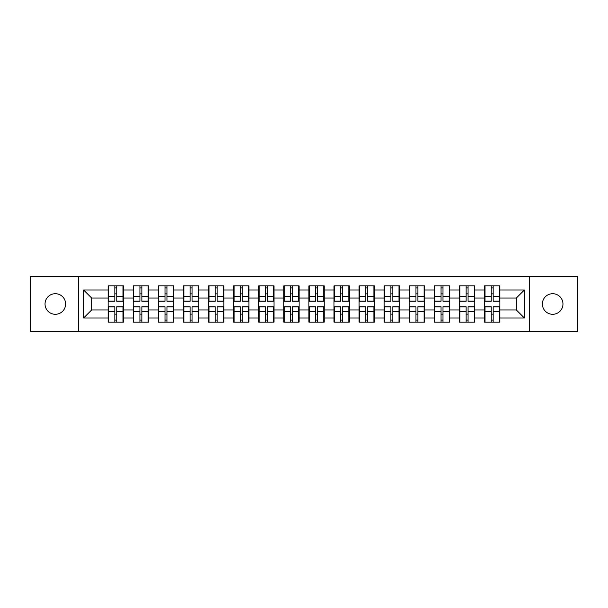 <?xml version="1.0" encoding="UTF-8"?>
<svg xmlns="http://www.w3.org/2000/svg" width="608" height="608" viewBox="0 0 608 608"><rect width="100%" height="100%" fill="white"/><g stroke="black" fill="none" stroke-linecap="round" stroke-linejoin="round"><path stroke-width="0.91" d="M552.672 314.29A10.29 10.29 0 0 1 542.374 304A10.29 10.29 0 0 1 552.672 293.71A10.29 10.29 0 0 1 562.962 304A10.29 10.29 0 0 1 552.672 314.29M55.328 314.29A10.29 10.29 0 0 1 45.038 304A10.29 10.29 0 0 1 55.328 293.71A10.29 10.29 0 0 1 65.626 304A10.29 10.29 0 0 1 55.328 314.29M529.667 331.588L577.6 331.588L577.6 276.412L529.667 276.412L529.667 331.588L78.333 331.588L78.333 276.412L30.4 276.412L30.4 331.588L78.333 331.588M499.829 314.214L499.35 314.214M485.032 314.214L484.553 314.214M484.553 293.786L485.032 293.786M499.35 293.786L499.829 293.786M499.829 291.696L499.35 291.696M485.032 291.696L484.553 291.696M484.553 316.304L485.032 316.304M499.35 316.304L499.829 316.304M474.742 314.214L474.255 314.214M459.944 314.214L459.458 314.214M459.458 293.786L459.944 293.786M474.255 293.786L474.742 293.786M474.742 291.696L474.255 291.696M459.944 291.696L459.458 291.696M459.458 316.304L459.944 316.304M474.255 316.304L474.742 316.304M449.646 314.214L449.168 314.214M434.849 314.214L434.363 314.214M434.363 293.786L434.849 293.786M449.168 293.786L449.646 293.786M449.646 291.696L449.168 291.696M434.849 291.696L434.363 291.696M434.363 316.304L434.849 316.304M449.168 316.304L449.646 316.304M424.551 314.214L424.072 314.214M409.754 314.214L409.275 314.214M409.275 293.786L409.754 293.786M424.072 293.786L424.551 293.786M424.551 291.696L424.072 291.696M409.754 291.696L409.275 291.696M409.275 316.304L409.754 316.304M424.072 316.304L424.551 316.304M399.464 314.214L398.977 314.214M384.666 314.214L384.18 314.214M384.18 293.786L384.666 293.786M398.977 293.786L399.464 293.786M399.464 291.696L398.977 291.696M384.666 291.696L384.18 291.696M384.18 316.304L384.666 316.304M398.977 316.304L399.464 316.304M374.368 314.214L373.89 314.214M359.571 314.214L359.092 314.214M359.092 293.786L359.571 293.786M373.89 293.786L374.368 293.786M374.368 291.696L373.89 291.696M359.571 291.696L359.092 291.696M359.092 316.304L359.571 316.304M373.89 316.304L374.368 316.304M349.281 314.214L348.794 314.214M334.484 314.214L333.997 314.214M333.997 293.786L334.484 293.786M348.794 293.786L349.281 293.786M349.281 291.696L348.794 291.696M334.484 291.696L333.997 291.696M333.997 316.304L334.484 316.304M348.794 316.304L349.281 316.304M324.186 314.214L323.707 314.214M309.388 314.214L308.91 314.214M308.91 293.786L309.388 293.786M323.707 293.786L324.186 293.786M324.186 291.696L323.707 291.696M309.388 291.696L308.91 291.696M308.91 316.304L309.388 316.304M323.707 316.304L324.186 316.304M299.09 314.214L298.612 314.214M284.293 314.214L283.814 314.214M283.814 293.786L284.293 293.786M298.612 293.786L299.09 293.786M299.09 291.696L298.612 291.696M284.293 291.696L283.814 291.696M283.814 316.304L284.293 316.304M298.612 316.304L299.09 316.304M274.003 314.214L273.516 314.214M259.206 314.214L258.719 314.214M258.719 293.786L259.206 293.786M273.516 293.786L274.003 293.786M274.003 291.696L273.516 291.696M259.206 291.696L258.719 291.696M258.719 316.304L259.206 316.304M273.516 316.304L274.003 316.304M248.908 314.214L248.429 314.214M234.11 314.214L233.632 314.214M233.632 293.786L234.11 293.786M248.429 293.786L248.908 293.786M248.908 291.696L248.429 291.696M234.11 291.696L233.632 291.696M233.632 316.304L234.11 316.304M248.429 316.304L248.908 316.304M223.82 314.214L223.334 314.214M209.023 314.214L208.536 314.214M208.536 293.786L209.023 293.786M223.334 293.786L223.82 293.786M223.82 291.696L223.334 291.696M209.023 291.696L208.536 291.696M208.536 316.304L209.023 316.304M223.334 316.304L223.82 316.304M198.725 314.214L198.246 314.214M183.928 314.214L183.449 314.214M183.449 293.786L183.928 293.786M198.246 293.786L198.725 293.786M198.725 291.696L198.246 291.696M183.928 291.696L183.449 291.696M183.449 316.304L183.928 316.304M198.246 316.304L198.725 316.304M173.637 314.214L173.151 314.214M158.832 314.214L158.354 314.214M158.354 293.786L158.832 293.786M173.151 293.786L173.637 293.786M173.637 291.696L173.151 291.696M158.832 291.696L158.354 291.696M158.354 316.304L158.832 316.304M173.151 316.304L173.637 316.304M148.542 314.214L148.056 314.214M133.745 314.214L133.258 314.214M133.258 293.786L133.745 293.786M148.056 293.786L148.542 293.786M148.542 291.696L148.056 291.696M133.745 291.696L133.258 291.696M133.258 316.304L133.745 316.304M148.056 316.304L148.542 316.304M529.667 276.412L78.333 276.412M516.321 309.951L516.321 298.049L499.829 298.049L499.829 309.951L516.321 309.951L524.362 317.992L524.362 290.008L499.829 290.008L499.829 285.821L484.553 285.821L484.553 298.049L474.742 298.049L474.742 309.951L484.553 309.951L484.553 298.049M524.362 317.992L499.829 317.992L499.829 322.179L484.553 322.179L484.553 317.992L474.742 317.992L474.742 322.179L459.458 322.179L459.458 317.992L449.646 317.992L449.646 322.179L434.363 322.179L434.363 317.992L424.551 317.992L424.551 322.179L409.275 322.179L409.275 317.992L399.464 317.992L399.464 322.179L384.18 322.179L384.18 317.992L374.368 317.992L374.368 322.179L359.092 322.179L359.092 317.992L349.281 317.992L349.281 322.179L333.997 322.179L333.997 317.992L324.186 317.992L324.186 322.179L308.91 322.179L308.91 317.992L299.09 317.992L299.09 322.179L283.814 322.179L283.814 317.992L274.003 317.992L274.003 322.179L258.719 322.179L258.719 317.992L248.908 317.992L248.908 322.179L233.632 322.179L233.632 317.992L223.82 317.992L223.82 322.179L208.536 322.179L208.536 317.992L198.725 317.992L198.725 322.179L183.449 322.179L183.449 317.992L173.637 317.992L173.637 322.179L158.354 322.179L158.354 317.992L148.542 317.992L148.542 322.179L133.258 322.179L133.258 317.992L123.447 317.992L123.447 322.179L108.171 322.179L108.171 317.992L83.638 317.992L83.638 290.008L108.171 290.008L108.171 298.049L91.679 298.049L91.679 309.951L108.171 309.951L108.171 298.049M484.553 290.008L474.742 290.008L474.742 285.821L459.458 285.821L459.458 290.008L449.646 290.008L449.646 285.821L434.363 285.821L434.363 290.008L424.551 290.008L424.551 285.821L409.275 285.821L409.275 290.008L399.464 290.008L399.464 285.821L384.18 285.821L384.18 290.008L374.368 290.008L374.368 285.821L359.092 285.821L359.092 290.008L349.281 290.008L349.281 285.821L333.997 285.821L333.997 290.008L324.186 290.008L324.186 285.821L308.91 285.821L308.91 290.008L299.09 290.008L299.09 285.821L283.814 285.821L283.814 290.008L274.003 290.008L274.003 285.821L258.719 285.821L258.719 290.008L248.908 290.008L248.908 285.821L233.632 285.821L233.632 290.008L223.82 290.008L223.82 285.821L208.536 285.821L208.536 290.008L198.725 290.008L198.725 285.821L183.449 285.821L183.449 290.008L173.637 290.008L173.637 285.821L158.354 285.821L158.354 290.008L148.542 290.008L148.542 285.821L133.258 285.821L133.258 290.008L123.447 290.008L123.447 285.821L108.171 285.821L108.171 290.008M484.553 309.951L484.553 317.992M474.742 309.951L474.742 317.992M474.742 290.008L474.742 298.049M449.646 309.951L459.458 309.951L459.458 298.049L449.646 298.049L449.646 317.992M459.458 309.951L459.458 317.992M459.458 290.008L459.458 298.049M449.646 290.008L449.646 298.049M424.551 309.951L434.363 309.951L434.363 298.049L424.551 298.049L424.551 317.992M434.363 309.951L434.363 317.992M434.363 290.008L434.363 298.049M424.551 290.008L424.551 298.049M399.464 309.951L409.275 309.951L409.275 298.049L399.464 298.049L399.464 317.992M409.275 309.951L409.275 317.992M409.275 290.008L409.275 298.049M399.464 290.008L399.464 298.049M374.368 309.951L384.18 309.951L384.18 298.049L374.368 298.049L374.368 317.992M384.18 309.951L384.18 317.992M384.18 290.008L384.18 298.049M374.368 290.008L374.368 298.049M349.281 309.951L359.092 309.951L359.092 298.049L349.281 298.049L349.281 317.992M359.092 309.951L359.092 317.992M359.092 290.008L359.092 298.049M349.281 290.008L349.281 298.049M324.186 309.951L333.997 309.951L333.997 298.049L324.186 298.049L324.186 317.992M333.997 309.951L333.997 317.992M333.997 290.008L333.997 298.049M324.186 290.008L324.186 298.049M299.09 309.951L308.91 309.951L308.91 298.049L299.09 298.049L299.09 317.992M308.91 309.951L308.91 317.992M308.91 290.008L308.91 298.049M299.09 290.008L299.09 298.049M274.003 309.951L283.814 309.951L283.814 298.049L274.003 298.049L274.003 317.992M283.814 309.951L283.814 317.992M283.814 290.008L283.814 298.049M274.003 290.008L274.003 298.049M248.908 309.951L258.719 309.951L258.719 298.049L248.908 298.049L248.908 317.992M258.719 309.951L258.719 317.992M258.719 290.008L258.719 298.049M248.908 290.008L248.908 298.049M223.82 309.951L233.632 309.951L233.632 298.049L223.82 298.049L223.82 317.992M233.632 309.951L233.632 317.992M233.632 290.008L233.632 298.049M223.82 290.008L223.82 298.049M198.725 309.951L208.536 309.951L208.536 298.049L198.725 298.049L198.725 317.992M208.536 309.951L208.536 317.992M208.536 290.008L208.536 298.049M198.725 290.008L198.725 298.049M173.637 309.951L183.449 309.951L183.449 298.049L173.637 298.049L173.637 317.992M183.449 309.951L183.449 317.992M183.449 290.008L183.449 298.049M173.637 290.008L173.637 298.049M148.542 309.951L158.354 309.951L158.354 298.049L148.542 298.049L148.542 317.992M158.354 309.951L158.354 317.992M158.354 290.008L158.354 298.049M148.542 290.008L148.542 298.049M123.447 309.951L133.258 309.951L133.258 298.049L123.447 298.049L123.447 317.992M133.258 309.951L133.258 317.992M133.258 290.008L133.258 298.049M123.447 290.008L123.447 298.049M123.447 314.214L122.968 314.214M108.65 314.214L108.171 314.214M108.171 293.786L108.65 293.786M122.968 293.786L123.447 293.786M123.447 291.696L122.968 291.696M108.65 291.696L108.171 291.696M108.171 316.304L108.65 316.304M122.968 316.304L123.447 316.304M108.171 309.951L108.171 317.992M91.679 309.951L83.638 317.992M83.638 290.008L91.679 298.049M499.829 309.951L499.829 317.992M499.829 290.008L499.829 298.049M524.362 290.008L516.321 298.049M122.968 285.821L122.968 301.264L116.774 301.264L116.774 285.821M114.844 285.821L114.844 301.264L108.65 301.264L108.65 285.821M114.844 287.918L116.774 287.918M116.774 293.869L114.844 293.869M108.65 322.179L108.65 306.736L114.844 306.736L114.844 322.179M116.774 322.179L116.774 306.736L122.968 306.736L122.968 322.179M116.774 320.082L114.844 320.082M114.844 314.131L116.774 314.131M148.056 285.821L148.056 301.264L141.869 301.264L141.869 285.821M139.939 285.821L139.939 301.264L133.745 301.264L133.745 285.821M139.939 287.918L141.869 287.918M141.869 293.869L139.939 293.869M173.151 285.821L173.151 301.264L166.957 301.264L166.957 285.821M165.026 285.821L165.026 301.264L158.832 301.264L158.832 285.821M165.026 287.918L166.957 287.918M166.957 293.869L165.026 293.869M198.246 285.821L198.246 301.264L192.052 301.264L192.052 285.821M190.122 285.821L190.122 301.264L183.928 301.264L183.928 285.821M190.122 287.918L192.052 287.918M192.052 293.869L190.122 293.869M223.334 285.821L223.334 301.264L217.14 301.264L217.14 285.821M215.209 285.821L215.209 301.264L209.023 301.264L209.023 285.821M215.209 287.918L217.14 287.918M217.14 293.869L215.209 293.869M248.429 285.821L248.429 301.264L242.235 301.264L242.235 285.821M240.304 285.821L240.304 301.264L234.11 301.264L234.11 285.821M240.304 287.918L242.235 287.918M242.235 293.869L240.304 293.869M133.745 322.179L133.745 306.736L139.939 306.736L139.939 322.179M141.869 322.179L141.869 306.736L148.056 306.736L148.056 322.179M141.869 320.082L139.939 320.082M139.939 314.131L141.869 314.131M158.832 322.179L158.832 306.736L165.026 306.736L165.026 322.179M166.957 322.179L166.957 306.736L173.151 306.736L173.151 322.179M166.957 320.082L165.026 320.082M165.026 314.131L166.957 314.131M183.928 322.179L183.928 306.736L190.122 306.736L190.122 322.179M192.052 322.179L192.052 306.736L198.246 306.736L198.246 322.179M192.052 320.082L190.122 320.082M190.122 314.131L192.052 314.131M209.023 322.179L209.023 306.736L215.209 306.736L215.209 322.179M217.14 322.179L217.14 306.736L223.334 306.736L223.334 322.179M217.14 320.082L215.209 320.082M215.209 314.131L217.14 314.131M234.11 322.179L234.11 306.736L240.304 306.736L240.304 322.179M242.235 322.179L242.235 306.736L248.429 306.736L248.429 322.179M242.235 320.082L240.304 320.082M240.304 314.131L242.235 314.131M273.516 285.821L273.516 301.264L267.33 301.264L267.33 285.821M265.4 285.821L265.4 301.264L259.206 301.264L259.206 285.821M265.4 287.918L267.33 287.918M267.33 293.869L265.4 293.869M259.206 322.179L259.206 306.736L265.4 306.736L265.4 322.179M267.33 322.179L267.33 306.736L273.516 306.736L273.516 322.179M267.33 320.082L265.4 320.082M265.4 314.131L267.33 314.131M298.612 285.821L298.612 301.264L292.418 301.264L292.418 285.821M290.487 285.821L290.487 301.264L284.293 301.264L284.293 285.821M290.487 287.918L292.418 287.918M292.418 293.869L290.487 293.869M284.293 322.179L284.293 306.736L290.487 306.736L290.487 322.179M292.418 322.179L292.418 306.736L298.612 306.736L298.612 322.179M292.418 320.082L290.487 320.082M290.487 314.131L292.418 314.131M323.707 285.821L323.707 301.264L317.513 301.264L317.513 285.821M315.582 285.821L315.582 301.264L309.388 301.264L309.388 285.821M315.582 287.918L317.513 287.918M317.513 293.869L315.582 293.869M309.388 322.179L309.388 306.736L315.582 306.736L315.582 322.179M317.513 322.179L317.513 306.736L323.707 306.736L323.707 322.179M317.513 320.082L315.582 320.082M315.582 314.131L317.513 314.131M348.794 285.821L348.794 301.264L342.6 301.264L342.6 285.821M340.67 285.821L340.67 301.264L334.484 301.264L334.484 285.821M340.67 287.918L342.6 287.918M342.6 293.869L340.67 293.869M334.484 322.179L334.484 306.736L340.67 306.736L340.67 322.179M342.6 322.179L342.6 306.736L348.794 306.736L348.794 322.179M342.6 320.082L340.67 320.082M340.67 314.131L342.6 314.131M373.89 285.821L373.89 301.264L367.696 301.264L367.696 285.821M365.765 285.821L365.765 301.264L359.571 301.264L359.571 285.821M365.765 287.918L367.696 287.918M367.696 293.869L365.765 293.869M359.571 322.179L359.571 306.736L365.765 306.736L365.765 322.179M367.696 322.179L367.696 306.736L373.89 306.736L373.89 322.179M367.696 320.082L365.765 320.082M365.765 314.131L367.696 314.131M398.977 285.821L398.977 301.264L392.791 301.264L392.791 285.821M390.86 285.821L390.86 301.264L384.666 301.264L384.666 285.821M390.86 287.918L392.791 287.918M392.791 293.869L390.86 293.869M384.666 322.179L384.666 306.736L390.86 306.736L390.86 322.179M392.791 322.179L392.791 306.736L398.977 306.736L398.977 322.179M392.791 320.082L390.86 320.082M390.86 314.131L392.791 314.131M424.072 285.821L424.072 301.264L417.878 301.264L417.878 285.821M415.948 285.821L415.948 301.264L409.754 301.264L409.754 285.821M415.948 287.918L417.878 287.918M417.878 293.869L415.948 293.869M409.754 322.179L409.754 306.736L415.948 306.736L415.948 322.179M417.878 322.179L417.878 306.736L424.072 306.736L424.072 322.179M417.878 320.082L415.948 320.082M415.948 314.131L417.878 314.131M449.168 285.821L449.168 301.264L442.974 301.264L442.974 285.821M441.043 285.821L441.043 301.264L434.849 301.264L434.849 285.821M441.043 287.918L442.974 287.918M442.974 293.869L441.043 293.869M434.849 322.179L434.849 306.736L441.043 306.736L441.043 322.179M442.974 322.179L442.974 306.736L449.168 306.736L449.168 322.179M442.974 320.082L441.043 320.082M441.043 314.131L442.974 314.131M474.255 285.821L474.255 301.264L468.061 301.264L468.061 285.821M466.131 285.821L466.131 301.264L459.944 301.264L459.944 285.821M466.131 287.918L468.061 287.918M468.061 293.869L466.131 293.869M459.944 322.179L459.944 306.736L466.131 306.736L466.131 322.179M468.061 322.179L468.061 306.736L474.255 306.736L474.255 322.179M468.061 320.082L466.131 320.082M466.131 314.131L468.061 314.131M499.35 285.821L499.35 301.264L493.156 301.264L493.156 285.821M491.226 285.821L491.226 301.264L485.032 301.264L485.032 285.821M491.226 287.918L493.156 287.918M493.156 293.869L491.226 293.869M485.032 322.179L485.032 306.736L491.226 306.736L491.226 322.179M493.156 322.179L493.156 306.736L499.35 306.736L499.35 322.179M493.156 320.082L491.226 320.082M491.226 314.131L493.156 314.131M114.844 296.301L108.65 296.301M114.844 301.059L108.65 301.059M122.968 296.301L116.774 296.301M122.968 301.059L116.774 301.059M116.774 311.699L122.968 311.699M116.774 306.941L122.968 306.941M108.65 311.699L114.844 311.699M108.65 306.941L114.844 306.941M139.939 296.301L133.745 296.301M139.939 301.059L133.745 301.059M148.056 296.301L141.869 296.301M148.056 301.059L141.869 301.059M165.026 296.301L158.832 296.301M165.026 301.059L158.832 301.059M173.151 296.301L166.957 296.301M173.151 301.059L166.957 301.059M190.122 296.301L183.928 296.301M190.122 301.059L183.928 301.059M198.246 296.301L192.052 296.301M198.246 301.059L192.052 301.059M215.209 296.301L209.023 296.301M215.209 301.059L209.023 301.059M223.334 296.301L217.14 296.301M223.334 301.059L217.14 301.059M240.304 296.301L234.11 296.301M240.304 301.059L234.11 301.059M248.429 296.301L242.235 296.301M248.429 301.059L242.235 301.059M141.869 311.699L148.056 311.699M141.869 306.941L148.056 306.941M133.745 311.699L139.939 311.699M133.745 306.941L139.939 306.941M166.957 311.699L173.151 311.699M166.957 306.941L173.151 306.941M158.832 311.699L165.026 311.699M158.832 306.941L165.026 306.941M192.052 311.699L198.246 311.699M192.052 306.941L198.246 306.941M183.928 311.699L190.122 311.699M183.928 306.941L190.122 306.941M217.14 311.699L223.334 311.699M217.14 306.941L223.334 306.941M209.023 311.699L215.209 311.699M209.023 306.941L215.209 306.941M242.235 311.699L248.429 311.699M242.235 306.941L248.429 306.941M234.11 311.699L240.304 311.699M234.11 306.941L240.304 306.941M265.4 296.301L259.206 296.301M265.4 301.059L259.206 301.059M273.516 296.301L267.33 296.301M273.516 301.059L267.33 301.059M267.33 311.699L273.516 311.699M267.33 306.941L273.516 306.941M259.206 311.699L265.4 311.699M259.206 306.941L265.4 306.941M290.487 296.301L284.293 296.301M290.487 301.059L284.293 301.059M298.612 296.301L292.418 296.301M298.612 301.059L292.418 301.059M292.418 311.699L298.612 311.699M292.418 306.941L298.612 306.941M284.293 311.699L290.487 311.699M284.293 306.941L290.487 306.941M315.582 296.301L309.388 296.301M315.582 301.059L309.388 301.059M323.707 296.301L317.513 296.301M323.707 301.059L317.513 301.059M317.513 311.699L323.707 311.699M317.513 306.941L323.707 306.941M309.388 311.699L315.582 311.699M309.388 306.941L315.582 306.941M340.67 296.301L334.484 296.301M340.67 301.059L334.484 301.059M348.794 296.301L342.6 296.301M348.794 301.059L342.6 301.059M342.6 311.699L348.794 311.699M342.6 306.941L348.794 306.941M334.484 311.699L340.67 311.699M334.484 306.941L340.67 306.941M365.765 296.301L359.571 296.301M365.765 301.059L359.571 301.059M373.89 296.301L367.696 296.301M373.89 301.059L367.696 301.059M367.696 311.699L373.89 311.699M367.696 306.941L373.89 306.941M359.571 311.699L365.765 311.699M359.571 306.941L365.765 306.941M390.86 296.301L384.666 296.301M390.86 301.059L384.666 301.059M398.977 296.301L392.791 296.301M398.977 301.059L392.791 301.059M392.791 311.699L398.977 311.699M392.791 306.941L398.977 306.941M384.666 311.699L390.86 311.699M384.666 306.941L390.86 306.941M415.948 296.301L409.754 296.301M415.948 301.059L409.754 301.059M424.072 296.301L417.878 296.301M424.072 301.059L417.878 301.059M417.878 311.699L424.072 311.699M417.878 306.941L424.072 306.941M409.754 311.699L415.948 311.699M409.754 306.941L415.948 306.941M441.043 296.301L434.849 296.301M441.043 301.059L434.849 301.059M449.168 296.301L442.974 296.301M449.168 301.059L442.974 301.059M442.974 311.699L449.168 311.699M442.974 306.941L449.168 306.941M434.849 311.699L441.043 311.699M434.849 306.941L441.043 306.941M466.131 296.301L459.944 296.301M466.131 301.059L459.944 301.059M474.255 296.301L468.061 296.301M474.255 301.059L468.061 301.059M468.061 311.699L474.255 311.699M468.061 306.941L474.255 306.941M459.944 311.699L466.131 311.699M459.944 306.941L466.131 306.941M491.226 296.301L485.032 296.301M491.226 301.059L485.032 301.059M499.35 296.301L493.156 296.301M499.35 301.059L493.156 301.059M493.156 311.699L499.35 311.699M493.156 306.941L499.35 306.941M485.032 311.699L491.226 311.699M485.032 306.941L491.226 306.941"/></g></svg>
